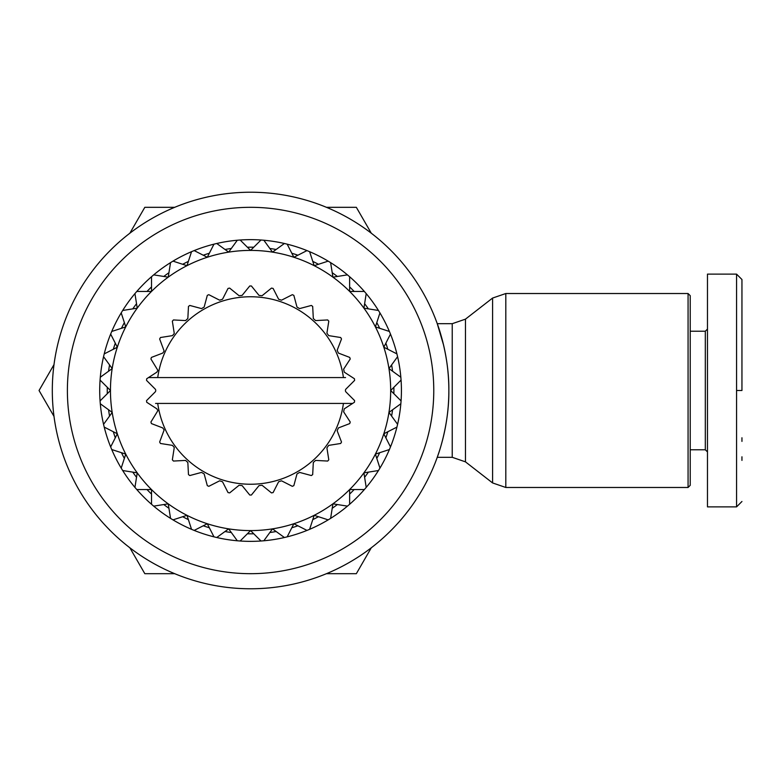 <?xml version="1.0" encoding="UTF-8"?>
<svg xmlns="http://www.w3.org/2000/svg" width="781" height="781" viewBox="0 0 781 781"><rect width="100%" height="100%" fill="white"/><g stroke="black" fill="none" stroke-linecap="round" stroke-linejoin="round"><path stroke-width="1.17" d="M741.95 390.5L741.95 279.51L741.95 390.5L736.561 390.5L736.561 274.121L707.469 274.121L707.469 506.879L707.469 274.121M707.469 506.879L736.561 506.879L736.561 390.5M741.95 437.76L741.95 441.402M250.574 588.776A198.276 198.276 0 0 1 52.307 390.5A198.276 198.276 0 0 1 250.574 192.224A198.276 198.276 0 0 1 448.85 390.5A198.276 198.276 0 0 1 250.574 588.776M448.85 390.5C449.251 354.506 437.057 323.041 437.253 323.695C437.038 323.041 449.241 354.389 448.85 390.5C449.251 426.504 437.048 457.978 437.253 457.305C437.028 457.969 449.241 426.66 448.85 390.5M465.466 461.854L492.586 482.941L492.586 298.059L465.466 319.146L465.466 461.854L452.228 457.305L452.228 323.695L437.253 323.695L443.618 345.241M250.574 573.684A183.184 183.184 0 0 1 67.391 390.5A183.184 183.184 0 0 1 250.574 207.316A183.184 183.184 0 0 1 433.767 390.5A183.184 183.184 0 0 1 250.574 573.684M688.071 293.519L690.228 295.677L690.228 485.323L688.071 487.481L688.071 293.519L505.815 293.519L505.815 487.481L492.586 482.941M100.075 380.083L110.492 390.5L100.075 400.917A150.86 150.86 0 0 1 134.937 293.607A150.86 150.86 0 0 1 136.792 291.45A150.86 150.86 0 0 1 379.947 468.102A150.86 150.86 0 0 1 309.618 529.323L314.177 515.314A140.082 140.082 0 0 0 228.667 252.136A140.082 140.082 0 0 0 228.667 528.864A140.082 140.082 0 0 0 272.491 528.864L284.411 537.513A150.86 150.86 0 0 1 263.832 540.774L272.491 528.864A140.082 140.082 0 0 0 314.177 515.314L328.186 519.873M54.006 364.6L39.05 390.5L54.006 416.4M107.3 393.692A143.314 143.314 0 0 1 107.3 387.308M108.559 371.248A143.314 143.314 0 0 1 109.555 364.932M113.323 349.263A143.314 143.314 0 0 1 115.295 343.181M121.465 328.303A143.314 143.314 0 0 1 124.364 322.602M132.78 308.866A143.314 143.314 0 0 1 136.538 303.692M147.004 291.45A143.314 143.314 0 0 1 151.524 286.92M163.776 276.464A143.314 143.314 0 0 1 168.94 272.706M182.676 264.29A143.314 143.314 0 0 1 188.377 261.381M203.255 255.221A143.314 143.314 0 0 1 209.337 253.239M225.006 249.481A143.314 143.314 0 0 1 231.322 248.485M247.382 247.216A143.314 143.314 0 0 1 253.776 247.216M269.835 248.485A143.314 143.314 0 0 1 276.152 249.481M291.811 253.239A143.314 143.314 0 0 1 297.893 255.221M312.781 261.381A143.314 143.314 0 0 1 318.472 264.29M332.208 272.706A143.314 143.314 0 0 1 337.382 276.464M349.634 286.92A143.314 143.314 0 0 1 354.154 291.45M364.61 303.692A143.314 143.314 0 0 1 368.368 308.866M376.793 322.602A143.314 143.314 0 0 1 379.693 328.303M385.853 343.181A143.314 143.314 0 0 1 387.835 349.263M391.593 364.932A143.314 143.314 0 0 1 392.599 371.248M393.858 387.308A143.314 143.314 0 0 1 393.858 393.692M690.228 449.768L705.311 449.768L705.311 331.232L707.469 329.074M352.621 403.435L354.437 402.254A104.527 104.527 0 0 0 354.613 400.604L346.032 392.023A2.158 2.158 0 0 1 346.032 388.977L354.613 380.396A104.527 104.527 0 0 0 354.437 378.746L344.265 372.146L343.63 369.159L350.239 358.987A104.527 104.527 0 0 0 349.722 357.415L338.398 353.071L337.158 350.279L341.512 338.954A104.527 104.527 0 0 0 340.682 337.519L328.703 335.625L326.907 333.155L328.801 321.176A104.527 104.527 0 0 0 327.698 319.946L315.583 320.581L313.318 318.541L312.683 306.425A104.527 104.527 0 0 0 311.346 305.449L299.621 308.593L296.985 307.07L293.841 295.355A104.527 104.527 0 0 0 292.328 294.681L281.521 300.187L278.622 299.24L273.116 288.433A104.527 104.527 0 0 0 271.495 288.091L262.074 295.726L259.038 295.403L251.404 285.983A104.527 104.527 0 0 0 249.744 285.983L242.11 295.403L239.084 295.726L229.653 288.091A104.527 104.527 0 0 0 228.032 288.433L222.526 299.24L219.627 300.187L208.82 294.681A104.527 104.527 0 0 0 207.307 295.355L204.163 307.07L201.527 308.593L189.812 305.449A104.527 104.527 0 0 0 188.475 306.425L187.84 318.541L185.575 320.581L173.46 319.946A104.527 104.527 0 0 0 172.347 321.176L174.27 333.497L172.455 335.625L160.476 337.519A104.527 104.527 0 0 0 159.646 338.954L164.137 351.05L162.751 353.071L151.426 357.415A104.527 104.527 0 0 0 150.918 358.987L157.869 370.34L156.883 372.146L146.711 378.746A104.527 104.527 0 0 0 146.545 380.396L155.116 388.977A2.158 2.158 0 0 1 155.116 392.023L146.545 400.604A104.527 104.527 0 0 0 146.711 402.254L156.883 408.853L157.869 410.66L150.918 422.013A104.527 104.527 0 0 0 151.426 423.585L162.751 427.929L164.137 429.95L159.646 442.046A104.527 104.527 0 0 0 160.476 443.481L172.455 445.375L174.27 447.503L172.347 459.824A104.527 104.527 0 0 0 173.46 461.054L185.575 460.419L187.84 462.459L188.475 474.575A104.527 104.527 0 0 0 189.812 475.551L201.527 472.407L204.163 473.93L207.307 485.645A104.527 104.527 0 0 0 208.82 486.319L219.627 480.813L222.526 481.76L228.032 492.567A104.527 104.527 0 0 0 229.653 492.909L239.084 485.274L242.11 485.597L249.744 495.017A104.527 104.527 0 0 0 250.574 495.027A104.527 104.527 0 0 0 251.404 495.017L259.038 485.597L262.074 485.274L271.495 492.909A104.527 104.527 0 0 0 273.116 492.567L278.622 481.76L281.521 480.813L292.328 486.319A104.527 104.527 0 0 0 293.841 485.645L296.985 473.93L299.621 472.407L311.346 475.551A104.527 104.527 0 0 0 312.683 474.575L313.318 462.459L315.583 460.419L327.698 461.054A104.527 104.527 0 0 0 328.801 459.824L326.907 447.845L328.703 445.375L340.682 443.481A104.527 104.527 0 0 0 341.512 442.046L337.158 430.721L338.398 427.929L349.722 423.585A104.527 104.527 0 0 0 350.239 422.013L343.63 411.841L344.265 408.853L352.621 403.435L155.595 403.435M157.723 403.435A93.749 93.749 0 0 0 343.425 403.435M439.068 452.004L437.253 457.305L452.228 457.305M287.174 536.85L293.861 523.729L306.992 530.416A150.86 150.86 0 0 1 284.411 537.513M260.991 540.999A150.86 150.86 0 0 1 240.157 540.999L250.574 530.582L260.991 540.999A150.86 150.86 0 0 0 263.832 540.774M216.747 537.513L228.667 528.864L237.317 540.774A150.86 150.86 0 0 1 136.792 489.55A150.86 150.86 0 0 1 134.937 487.393A150.86 150.86 0 0 1 100.075 400.917M326.438 573.684L356.341 573.684L371.287 547.793M129.861 547.793L144.817 573.684L174.719 573.684M174.719 207.316L144.817 207.316L129.861 233.207M371.287 233.207L356.341 207.316L326.438 207.316M392.599 409.752A143.314 143.314 0 0 1 391.593 416.068M387.835 431.737A143.314 143.314 0 0 1 385.853 437.819M379.693 452.697A143.314 143.314 0 0 1 376.793 458.398M368.368 472.134A143.314 143.314 0 0 1 364.61 477.308M354.154 489.55A143.314 143.314 0 0 1 349.634 494.08M337.382 504.536A143.314 143.314 0 0 1 332.208 508.294M318.472 516.71A143.314 143.314 0 0 1 312.781 519.619M297.893 525.779A143.314 143.314 0 0 1 291.811 527.761M276.152 531.519A143.314 143.314 0 0 1 269.835 532.515M253.776 533.784A143.314 143.314 0 0 1 247.382 533.784M231.322 532.515A143.314 143.314 0 0 1 225.006 531.519M209.337 527.761A143.314 143.314 0 0 1 203.255 525.779M188.377 519.619A143.314 143.314 0 0 1 182.676 516.71M168.94 508.294A143.314 143.314 0 0 1 163.776 504.536M151.524 494.08A143.314 143.314 0 0 1 147.004 489.55M136.538 477.308A143.314 143.314 0 0 1 132.78 472.134M124.364 458.398A143.314 143.314 0 0 1 121.465 452.697M115.295 437.819A143.314 143.314 0 0 1 113.323 431.737M109.555 416.068A143.314 143.314 0 0 1 108.559 409.752M741.95 456.797L741.95 460.399M194.166 530.416L207.287 523.729L213.974 536.85M172.972 519.873L186.981 515.314L191.53 529.323M153.691 506.137L168.237 503.833L170.541 518.379M136.792 489.55L151.524 489.55L151.524 504.282M122.695 470.533L137.241 472.837L134.937 487.393M111.751 449.544L125.761 454.093L121.211 468.102M104.224 427.1L117.345 433.787L110.658 446.917M100.3 403.757L112.22 412.417L103.561 424.327M103.561 356.673L112.22 368.583L100.3 377.243M110.658 334.083L117.345 347.213L104.224 353.9M121.211 312.898L125.761 326.907L111.751 331.456M134.937 293.607L137.241 308.163L122.695 310.467M151.524 276.718L151.524 291.45L136.792 291.45M170.541 262.621L168.237 277.167L153.691 274.863M191.53 251.677L186.981 265.686L172.972 261.127M213.974 244.15L207.287 257.271L194.166 250.584M237.317 240.226L228.667 252.136L216.747 243.487M260.991 240.001L250.574 250.418L240.157 240.001M284.411 243.487L272.491 252.136L263.832 240.226M306.992 250.584L293.861 257.271L287.174 244.15M328.186 261.127L314.177 265.686L309.618 251.677M347.467 274.863L332.921 277.167L330.617 262.621M364.366 291.45L349.634 291.45L349.634 276.718M378.453 310.467L363.907 308.163L366.211 293.607M389.407 331.456L375.397 326.907L379.947 312.898M396.933 353.9L383.803 347.213L390.49 334.083M400.858 377.243L388.938 368.583L397.597 356.673M401.073 400.917L390.666 390.5L401.073 380.083M397.597 424.327L388.938 412.417L400.858 403.757M390.49 446.917L383.803 433.787L396.933 427.1M379.947 468.102L375.397 454.093L389.407 449.544M366.211 487.393L363.907 472.837L378.453 470.533M349.634 504.282L349.634 489.55L364.366 489.55M330.617 518.379L332.921 503.833L347.467 506.137M306.992 530.416A150.86 150.86 0 0 0 309.618 529.323M240.157 540.999A150.86 150.86 0 0 1 237.317 540.774M148.536 377.565L345.553 377.565M343.425 377.565A93.749 93.749 0 0 0 157.723 377.565M741.95 501.49L736.561 506.879M690.228 331.232L705.311 331.232M465.466 319.146L452.228 323.695M492.586 298.059L505.815 293.519M688.071 487.481L505.815 487.481M705.311 449.768L707.469 451.926M736.561 274.121L741.95 279.51"/></g></svg>
